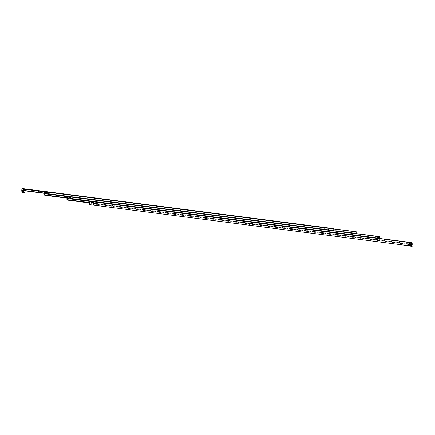 <?xml version="1.0" encoding="UTF-8"?>
<svg xmlns="http://www.w3.org/2000/svg" width="435" height="435" viewBox="0 0 435 435"><rect width="100%" height="100%" fill="white"/><g stroke="black" fill="none" stroke-linecap="round" stroke-linejoin="round"><path stroke-width="0.33" stroke-dasharray="2.17 1.63" d="M93.188 202.318A0.517 0.517 -74.8 0 0 93.112 202.911L93.128 202.862A0.478 0.478 -74.8 0 0 93.938 202.971L93.944 203.02A0.517 0.517 -74.8 0 0 94.02 202.427L94.003 202.471A0.478 0.478 -74.8 0 0 93.193 202.367L94.02 202.427M92.644 202.052A0.517 0.517 105.2 0 1 92.568 202.645L92.557 202.596A0.478 0.478 105.2 0 1 91.747 202.487L91.731 202.536A0.517 0.517 105.2 0 1 91.812 201.943L91.812 201.992A0.478 0.478 105.2 0 1 92.622 202.096L91.812 201.943M91.731 202.536L91.834 202.618A0.478 0.478 -74.8 0 0 92.666 202.389A0.468 0.468 -74.8 0 0 92.334 201.851A0.478 0.478 -74.8 0 1 92.546 201.97L92.258 201.818A0.478 0.478 -74.8 0 0 91.709 202.21A0.478 0.478 -74.8 0 1 91.812 201.992L91.703 202.253A0.478 0.478 -74.8 0 0 92.122 202.77A0.478 0.478 -74.8 0 0 92.655 202.373L92.622 202.096A0.478 0.478 -74.8 0 1 92.557 202.596L92.655 202.373M411.76 242.839L89.991 201.405L89.882 201.998L89.833 202.607L411.608 244.04M94.042 202.732A0.478 0.478 105.2 0 1 93.938 202.971L94.042 202.748A0.478 0.478 105.2 0 0 94.003 202.471L94.042 202.748A0.478 0.478 105.2 0 1 93.443 203.134A0.478 0.478 105.2 0 1 93.095 202.628L93.193 202.367A0.478 0.478 105.2 0 0 93.09 202.607L93.101 202.59A0.478 0.478 105.2 0 1 93.634 202.193A0.468 0.468 -74.8 0 0 93.106 202.574A0.468 0.468 -74.8 0 0 93.438 203.118A0.478 0.478 105.2 0 1 93.21 202.993L93.112 202.911M93.601 202.199A0.468 0.468 105.2 0 1 93.998 202.753A0.468 0.468 105.2 0 1 93.416 203.112A0.468 0.468 105.2 0 1 93.085 202.569A0.468 0.468 105.2 0 1 93.601 202.199L93.916 202.346A0.478 0.478 105.2 0 0 93.688 202.204A0.478 0.478 105.2 0 1 94.047 202.71M412.777 244.378L91.165 202.966L91.323 201.764L412.755 243.16M406.518 245.025L407.584 245.177L406.518 245.025M406.556 244.084L408.628 244.378L406.556 244.084M407.323 245.248L408.394 245.394L407.323 245.248M407.367 244.301L409.433 244.595L407.367 244.301M95.836 205.162L94.77 205.01L95.836 205.162M96.037 204.26L93.971 203.966L96.037 204.26M95.031 204.939L93.965 204.793L95.031 204.939M95.232 204.042L93.166 203.749L95.232 204.042M250.69 224.96L251.756 225.112L250.69 224.96M250.729 224.014L252.8 224.308L250.729 224.014M251.669 225.227L250.603 225.074L251.669 225.227M251.87 224.324L249.799 224.036L251.87 224.324M410.95 246.15L411.804 246.27L410.95 246.161M409.944 245.878L410.798 245.998L409.944 245.889M411.097 242.953L412.228 243.089L410.977 242.92L410.857 243.845L412.108 244.013L411.369 243.986L410.52 243.807L410.857 243.845L410.52 243.807L410.64 242.882L411.097 242.953L410.977 243.877M411.064 244.796L412.695 245.03L411.064 244.796M410.091 242.681L411.222 242.817L409.966 242.643L409.846 243.567L411.102 243.741L409.509 243.535L409.846 243.567L409.509 243.535L409.629 242.61L410.091 242.681L409.971 243.6M410.058 244.524L411.689 244.753L410.058 244.524M93.302 202.264A0.478 0.478 105.2 0 1 93.699 202.204A0.478 0.478 -74.8 0 0 93.144 202.59A0.478 0.478 -74.8 0 0 93.492 203.145L93.21 202.993L93.492 203.14A0.478 0.478 105.2 0 1 93.438 203.129A0.468 0.468 -74.8 0 0 94.02 202.759A0.468 0.468 -74.8 0 0 93.623 202.204A0.478 0.478 105.2 0 1 93.748 202.221A0.478 0.478 -74.8 0 0 93.215 202.607A0.478 0.478 -74.8 0 0 93.623 203.178A0.478 0.478 -74.8 0 0 94.15 202.792A0.478 0.478 -74.8 0 0 93.742 202.226A0.478 0.478 -74.8 0 0 93.204 202.601A0.478 0.478 -74.8 0 0 93.612 203.172A0.478 0.478 -74.8 0 0 94.139 202.792A0.478 0.478 -74.8 0 0 93.732 202.221A0.478 0.478 105.2 0 1 93.797 202.231A0.478 0.478 -74.8 0 0 93.193 202.601A0.478 0.478 -74.8 0 0 93.601 203.172A0.478 0.478 -74.8 0 0 94.134 202.786A0.478 0.478 -74.8 0 0 93.791 202.231A0.478 0.478 105.2 0 1 94.139 202.792A0.478 0.478 105.2 0 1 93.541 203.161A0.478 0.478 105.2 0 1 93.199 202.601A0.478 0.478 105.2 0 1 93.732 202.221A0.478 0.478 -74.8 0 0 93.677 202.204L93.694 202.204A0.478 0.478 105.2 0 0 93.15 202.59A0.478 0.478 105.2 0 0 93.492 203.145A0.478 0.478 -74.8 0 0 94.118 202.786A0.478 0.478 -74.8 0 0 93.71 202.215A0.478 0.478 -74.8 0 0 93.177 202.596A0.478 0.478 -74.8 0 0 93.585 203.167A0.478 0.478 105.2 0 1 93.182 202.596A0.478 0.478 105.2 0 1 93.781 202.226A0.478 0.478 105.2 0 1 94.123 202.786A0.478 0.478 105.2 0 1 93.59 203.167A0.478 0.478 -74.8 0 0 94.101 202.781A0.478 0.478 -74.8 0 0 93.694 202.21A0.478 0.478 -74.8 0 0 93.161 202.59A0.478 0.478 -74.8 0 0 93.509 203.15A0.478 0.478 105.2 0 1 93.166 202.596A0.478 0.478 105.2 0 1 93.764 202.226A0.478 0.478 105.2 0 1 94.107 202.781A0.478 0.478 105.2 0 1 93.509 203.15A0.478 0.478 -74.8 0 0 94.085 202.775A0.478 0.478 -74.8 0 0 93.742 202.221A0.478 0.478 105.2 0 1 94.09 202.775A0.478 0.478 105.2 0 1 93.492 203.145L93.666 202.21L93.541 203.14A0.478 0.478 105.2 0 1 93.476 203.145A0.478 0.478 -74.8 0 0 94.069 202.77A0.478 0.478 -74.8 0 0 93.661 202.199A0.478 0.478 -74.8 0 0 93.128 202.585A0.478 0.478 -74.8 0 0 93.476 203.14A0.478 0.478 105.2 0 1 93.133 202.585A0.478 0.478 105.2 0 1 93.732 202.215A0.478 0.478 105.2 0 1 94.074 202.77A0.478 0.478 105.2 0 1 93.541 203.156L93.726 202.215A0.478 0.478 -74.8 0 0 93.112 202.579A0.478 0.478 -74.8 0 0 93.52 203.15A0.478 0.478 -74.8 0 0 94.052 202.764A0.478 0.478 -74.8 0 0 93.71 202.21A0.478 0.478 105.2 0 1 94.058 202.77A0.478 0.478 105.2 0 1 93.46 203.14A0.478 0.478 105.2 0 1 93.117 202.579A0.478 0.478 105.2 0 1 93.715 202.21L93.52 203.156L93.791 202.231M93.906 202.889L93.335 202.819L93.378 202.487L93.949 202.558L93.601 203.02M93.737 202.297A0.408 0.408 -74.8 0 0 93.28 202.65A0.408 0.408 -74.8 0 0 93.628 203.101A0.408 0.408 -74.8 0 0 94.085 202.753A0.408 0.408 -74.8 0 0 93.737 202.297M92.66 202.335A0.478 0.478 -74.8 0 0 92.307 201.829A0.468 0.468 105.2 0 1 92.65 202.384A0.468 0.468 105.2 0 1 92.133 202.759L91.834 202.618L92.138 202.775A0.468 0.468 105.2 0 1 91.736 202.204A0.468 0.468 105.2 0 1 92.312 201.845L92.334 201.851A0.478 0.478 -74.8 0 0 91.932 201.894M92.323 201.835L92.318 201.829A0.468 0.468 -74.8 0 0 91.758 202.21A0.468 0.468 -74.8 0 0 92.09 202.753A0.478 0.478 105.2 0 1 91.948 202.726A0.478 0.478 -74.8 0 0 92.024 202.743A0.478 0.478 105.2 0 1 91.622 202.172A0.478 0.478 105.2 0 1 92.215 201.802A0.478 0.478 105.2 0 1 92.552 202.357A0.478 0.478 105.2 0 1 92.019 202.743A0.478 0.478 -74.8 0 0 92.552 202.362A0.478 0.478 -74.8 0 0 92.209 201.802A0.478 0.478 105.2 0 1 92.557 202.362A0.478 0.478 105.2 0 1 91.981 202.737A0.478 0.478 105.2 0 1 91.638 202.177A0.478 0.478 105.2 0 1 92.231 201.807A0.478 0.478 -74.8 0 0 91.616 202.172A0.478 0.478 -74.8 0 0 91.959 202.732L91.964 202.732A0.478 0.478 -74.8 0 0 92.568 202.362A0.478 0.478 -74.8 0 0 92.225 201.807A0.478 0.478 105.2 0 1 92.573 202.367A0.478 0.478 105.2 0 1 92.041 202.748A0.478 0.478 105.2 0 1 91.682 202.193A0.478 0.478 105.2 0 1 92.215 201.807A0.478 0.478 -74.8 0 0 91.633 202.177A0.478 0.478 -74.8 0 0 91.975 202.732L91.975 202.732M91.801 202.4L92.068 202.607L92.421 202.144L91.845 202.068M92.198 201.796L92.09 202.753A0.478 0.478 -74.8 0 1 92.024 202.748L92.209 201.818A0.478 0.478 -74.8 0 0 91.682 202.188A0.478 0.478 -74.8 0 0 92.024 202.748L92.209 201.818A0.478 0.478 -74.8 0 0 91.698 202.193A0.478 0.478 -74.8 0 0 92.106 202.764A0.478 0.478 -74.8 0 0 92.633 202.384A0.478 0.478 -74.8 0 0 92.225 201.813A0.478 0.478 105.2 0 1 92.639 202.384A0.478 0.478 105.2 0 1 92.046 202.753A0.478 0.478 105.2 0 1 91.698 202.193A0.478 0.478 105.2 0 1 92.231 201.813A0.478 0.478 -74.8 0 1 92.274 201.818L92.274 201.818A0.478 0.478 105.2 0 1 92.622 202.378A0.478 0.478 105.2 0 1 92.09 202.759A0.478 0.478 -74.8 0 0 92.617 202.378A0.478 0.478 -74.8 0 0 92.274 201.818A0.478 0.478 105.2 0 0 92.198 201.802A0.478 0.478 -74.8 0 0 91.665 202.188A0.478 0.478 -74.8 0 0 92.073 202.753A0.478 0.478 105.2 0 1 92.013 202.743A0.478 0.478 -74.8 0 0 92.584 202.367A0.478 0.478 -74.8 0 0 92.193 201.802A0.478 0.478 105.2 0 1 92.247 201.813A0.478 0.478 -74.8 0 0 91.649 202.183A0.478 0.478 -74.8 0 0 91.992 202.737A0.478 0.478 105.2 0 1 91.665 202.188A0.478 0.478 105.2 0 1 92.198 201.802L92.307 201.84A0.478 0.478 -74.8 0 0 92.242 201.818A0.478 0.478 105.2 0 1 92.59 202.367A0.478 0.478 105.2 0 1 91.997 202.737A0.478 0.478 105.2 0 1 91.654 202.183A0.478 0.478 105.2 0 1 92.28 201.824A0.478 0.478 105.2 0 1 92.606 202.373A0.478 0.478 105.2 0 1 92.073 202.759A0.468 0.468 -74.8 0 0 92.454 202.699L92.568 202.645M92.138 202.775L92.454 202.699M93.824 203.069A0.478 0.478 105.2 0 1 93.503 203.145L93.944 203.02M93.639 203.031L93.335 202.819M93.373 202.83L93.378 202.487M93.416 202.498L93.949 202.558M93.993 202.569L93.949 202.9M411.222 242.817L411.102 243.741L410.765 243.703L410.885 242.779M410.765 242.746L410.645 243.671M409.966 242.643L409.629 242.61M91.165 202.966L91.078 203.634L412.848 245.068M91.078 203.634L411.521 244.709M412.228 243.089L412.108 244.013L411.771 243.975L411.891 243.056M411.771 243.024L411.651 243.943M410.977 242.92L410.64 242.882M89.991 201.405L411.787 242.632M413.245 243.149L91.475 201.709L413.25 243.029M89.751 203.275L89.833 202.607M91.04 205.059L91.475 201.709M91.35 201.557L411.766 242.817M92.041 202.753L92.073 202.759A0.478 0.478 -74.8 0 0 92.601 202.373A0.478 0.478 -74.8 0 0 92.258 201.818L91.992 202.737L92.263 201.818M409.971 245.683L410.825 245.802L409.971 245.683M410.118 245.628L409.264 245.509L410.118 245.639M410.145 245.432L409.291 245.313L410.145 245.422M410.02 245.302L410.874 245.422L410.02 245.313M410.047 245.106L410.896 245.226L410.047 245.095M410.194 245.052L409.34 244.932L410.194 245.052M410.221 244.856L409.368 244.736L410.221 244.845M410.096 244.726L410.95 244.845L410.096 244.726M410.977 245.954L411.831 246.074L410.977 245.954M411.124 245.9L410.276 245.78L411.124 245.911M411.151 245.704L410.297 245.585L411.151 245.693M411.026 245.574L411.88 245.693L411.026 245.585M411.053 245.378L411.907 245.498L411.053 245.367M411.2 245.324L410.346 245.204L411.2 245.324M411.227 245.128L410.374 245.008L411.227 245.117M411.102 244.997L411.956 245.117L411.102 244.997M70.242 197.457A0.517 0.517 -74.8 0 0 70.165 198.05L70.187 198.007A0.478 0.478 -74.8 0 0 70.997 198.11L70.997 198.159A0.517 0.517 -74.8 0 0 71.074 197.566L71.057 197.615A0.478 0.478 -74.8 0 0 70.247 197.506L71.074 197.566M70.1 197.3A0.517 0.517 105.2 0 1 70.024 197.892L70.019 197.843A0.478 0.478 105.2 0 1 69.203 197.74L69.192 197.784A0.517 0.517 105.2 0 1 69.268 197.196L69.268 197.245A0.478 0.478 105.2 0 1 70.078 197.349L69.268 197.196M69.17 197.485A0.478 0.478 -74.8 0 0 69.203 197.74L69.165 197.501A0.478 0.478 -74.8 0 1 69.268 197.24L69.165 197.479A0.478 0.478 -74.8 0 0 69.578 198.017A0.478 0.478 -74.8 0 0 70.111 197.62L70.078 197.349A0.478 0.478 -74.8 0 1 70.019 197.843L70.111 197.62M70.117 197.582A0.478 0.478 -74.8 0 0 69.763 197.077A0.478 0.478 -74.8 0 1 70.002 197.224L69.72 197.071A0.468 0.468 105.2 0 1 70.106 197.637A0.468 0.468 105.2 0 1 69.589 198.007A0.468 0.468 -74.8 0 0 70.127 197.642A0.468 0.468 -74.8 0 0 69.73 197.088A0.468 0.468 -74.8 0 0 69.214 197.457A0.468 0.468 -74.8 0 0 69.611 198.012A0.468 0.468 105.2 0 1 69.529 197.996A0.478 0.478 -74.8 0 0 69.91 197.947L70.024 197.892M378.88 236.76L67.447 196.653L67.343 197.245L67.294 197.854L378.722 237.956M71.101 197.854L71.095 197.892A0.478 0.478 105.2 0 1 70.503 198.273A0.478 0.478 105.2 0 1 70.149 197.767L70.247 197.506A0.478 0.478 105.2 0 0 70.149 197.746A0.478 0.478 105.2 0 1 70.753 197.349A0.478 0.478 105.2 0 1 71.101 197.854L71.057 197.615A0.478 0.478 105.2 0 1 70.997 198.11L71.095 197.892M70.655 197.338A0.468 0.468 105.2 0 1 71.052 197.892A0.468 0.468 105.2 0 1 70.475 198.251A0.468 0.468 105.2 0 1 70.138 197.713A0.468 0.468 105.2 0 1 70.655 197.338L70.97 197.485A0.478 0.478 105.2 0 0 70.742 197.343A0.468 0.468 -74.8 0 0 70.16 197.718A0.468 0.468 -74.8 0 0 70.557 198.273L70.165 198.05M379.184 238.146L68.219 198.104L68.377 196.908L379.271 236.939M377.498 239.924L376.661 239.805L377.498 239.924M377.493 239.962L376.656 239.843L377.493 239.962M89.849 201.394L378.499 238.565L378.45 239.174L378.341 239.761L89.692 202.596M68.279 198.79L68.121 199.991L379.548 240.093L379.706 238.891L68.279 198.79L68.377 196.908M70.356 197.403A0.478 0.478 105.2 0 1 70.742 197.343A0.478 0.478 -74.8 0 0 70.22 197.735A0.478 0.478 -74.8 0 0 70.562 198.289L70.263 198.132A0.478 0.478 105.2 0 0 70.492 198.273L70.486 198.268A0.478 0.478 105.2 0 0 70.557 198.284A0.468 0.468 -74.8 0 0 71.074 197.898A0.468 0.468 -74.8 0 0 70.736 197.354A0.478 0.478 105.2 0 1 70.818 197.365A0.478 0.478 -74.8 0 0 70.247 197.74A0.478 0.478 -74.8 0 0 70.677 198.316A0.478 0.478 -74.8 0 0 71.204 197.936A0.478 0.478 -74.8 0 0 70.785 197.359A0.478 0.478 -74.8 0 0 70.269 197.746A0.478 0.478 -74.8 0 0 70.666 198.311A0.478 0.478 -74.8 0 0 71.193 197.93A0.478 0.478 -74.8 0 0 70.796 197.365A0.478 0.478 -74.8 0 0 70.258 197.746A0.478 0.478 -74.8 0 0 70.655 198.311A0.478 0.478 -74.8 0 0 71.188 197.93A0.478 0.478 -74.8 0 0 70.78 197.359A0.478 0.478 -74.8 0 0 70.236 197.735A0.478 0.478 -74.8 0 0 70.639 198.306A0.478 0.478 -74.8 0 0 71.171 197.925A0.478 0.478 -74.8 0 0 70.747 197.349A0.478 0.478 -74.8 0 0 70.204 197.729A0.478 0.478 -74.8 0 0 70.622 198.3A0.478 0.478 105.2 0 1 70.236 197.74A0.478 0.478 105.2 0 1 70.834 197.37A0.478 0.478 105.2 0 1 71.177 197.925A0.478 0.478 105.2 0 1 70.644 198.311A0.478 0.478 -74.8 0 0 71.155 197.92A0.478 0.478 -74.8 0 0 70.813 197.365A0.478 0.478 105.2 0 1 71.161 197.92A0.478 0.478 105.2 0 1 70.562 198.289A0.478 0.478 105.2 0 1 70.22 197.735A0.478 0.478 105.2 0 1 70.851 197.37A0.478 0.478 105.2 0 1 71.193 197.93A0.478 0.478 105.2 0 1 70.595 198.3A0.478 0.478 105.2 0 1 70.252 197.746A0.478 0.478 105.2 0 1 70.785 197.359A0.478 0.478 -74.8 0 0 70.731 197.343L70.72 197.349A0.478 0.478 -74.8 0 0 70.187 197.724A0.478 0.478 -74.8 0 0 70.595 198.295A0.478 0.478 -74.8 0 0 71.139 197.914A0.478 0.478 -74.8 0 0 70.796 197.359A0.478 0.478 105.2 0 1 71.144 197.914A0.478 0.478 105.2 0 1 70.546 198.289A0.478 0.478 -74.8 0 0 71.123 197.909A0.478 0.478 -74.8 0 0 70.715 197.343A0.478 0.478 105.2 0 1 71.128 197.914A0.478 0.478 105.2 0 1 70.53 198.284A0.478 0.478 105.2 0 1 70.187 197.724A0.478 0.478 105.2 0 1 70.72 197.343L70.535 198.268A0.478 0.478 -74.8 0 0 71.106 197.909A0.478 0.478 -74.8 0 0 70.698 197.338A0.478 0.478 -74.8 0 0 70.171 197.718A0.478 0.478 -74.8 0 0 70.513 198.278A0.478 0.478 105.2 0 1 70.171 197.718A0.478 0.478 105.2 0 1 70.769 197.349A0.478 0.478 105.2 0 1 71.112 197.909A0.478 0.478 105.2 0 1 70.519 198.278L70.736 197.343L70.552 198.273A0.478 0.478 105.2 0 1 70.204 197.729A0.478 0.478 105.2 0 1 70.736 197.349L70.813 197.365M70.965 198.034L70.655 198.164L70.432 197.626L71.003 197.702L70.655 198.164M70.791 197.436A0.408 0.408 -74.8 0 0 70.334 197.789A0.408 0.408 -74.8 0 0 70.682 198.246A0.408 0.408 -74.8 0 0 71.139 197.892A0.408 0.408 -74.8 0 0 70.791 197.436M69.192 197.784L69.295 197.865A0.478 0.478 -74.8 0 0 69.524 198.007A0.468 0.468 105.2 0 1 69.192 197.452A0.468 0.468 105.2 0 1 69.709 197.082L69.763 197.093A0.478 0.478 -74.8 0 0 69.703 197.066A0.478 0.478 105.2 0 1 70.062 197.626A0.478 0.478 105.2 0 1 69.469 197.996A0.478 0.478 105.2 0 1 69.127 197.436A0.478 0.478 105.2 0 1 69.665 197.05A0.478 0.478 105.2 0 1 70.008 197.61A0.478 0.478 105.2 0 1 69.415 197.979A0.478 0.478 105.2 0 1 69.078 197.425A0.478 0.478 105.2 0 1 69.752 197.077A0.478 0.478 -74.8 0 0 69.165 197.463M69.529 198.012L69.622 197.055L69.578 198.007A0.478 0.478 -74.8 0 0 70.095 197.631A0.478 0.478 -74.8 0 0 69.687 197.06A0.478 0.478 -74.8 0 0 69.154 197.446A0.478 0.478 -74.8 0 0 69.562 198.012L69.763 197.093A0.478 0.478 105.2 0 1 70.095 197.631A0.478 0.478 105.2 0 1 69.502 198.001A0.478 0.478 105.2 0 1 69.16 197.446A0.478 0.478 105.2 0 1 69.687 197.06A0.478 0.478 -74.8 0 0 69.138 197.441A0.478 0.478 -74.8 0 0 69.546 198.012A0.478 0.478 -74.8 0 0 70.078 197.626A0.478 0.478 -74.8 0 0 69.671 197.055A0.478 0.478 105.2 0 1 70.078 197.626A0.478 0.478 105.2 0 1 69.486 197.996A0.478 0.478 105.2 0 1 69.143 197.441A0.478 0.478 105.2 0 1 69.671 197.06A0.478 0.478 -74.8 0 0 69.073 197.425A0.478 0.478 -74.8 0 0 69.415 197.979L69.654 197.05A0.478 0.478 -74.8 0 0 69.121 197.436A0.478 0.478 -74.8 0 0 69.529 198.007A0.478 0.478 -74.8 0 0 70.062 197.62A0.478 0.478 -74.8 0 0 69.654 197.055A0.478 0.478 105.2 0 1 69.72 197.066A0.478 0.478 -74.8 0 0 69.105 197.43A0.478 0.478 -74.8 0 0 69.513 198.001A0.478 0.478 -74.8 0 0 70.046 197.62A0.478 0.478 -74.8 0 0 69.698 197.06A0.478 0.478 105.2 0 1 70.046 197.62A0.478 0.478 105.2 0 1 69.453 197.99A0.478 0.478 105.2 0 1 69.111 197.43A0.478 0.478 105.2 0 1 69.638 197.05A0.478 0.478 -74.8 0 0 69.089 197.425A0.478 0.478 -74.8 0 0 69.497 197.996A0.478 0.478 -74.8 0 0 70.03 197.615A0.478 0.478 -74.8 0 0 69.622 197.044A0.478 0.478 105.2 0 1 70.03 197.615A0.478 0.478 105.2 0 1 69.41 197.979A0.478 0.478 -74.8 0 0 70.013 197.61A0.478 0.478 -74.8 0 0 69.671 197.05A0.478 0.478 105.2 0 1 70.013 197.61A0.478 0.478 105.2 0 1 69.437 197.985A0.478 0.478 105.2 0 1 69.094 197.43A0.478 0.478 105.2 0 1 69.703 197.06A0.478 0.478 -74.8 0 0 69.388 197.142M69.595 198.023L69.91 197.947M69.257 197.653L69.834 197.724L69.611 197.191L69.301 197.321M377.504 236.678L378.64 236.814L377.384 236.645L377.265 237.57L378.521 237.738L377.776 237.717L376.928 237.532L377.265 237.57L376.928 237.532L377.047 236.613L377.504 236.678L377.384 237.602M377.471 238.521L379.103 238.755L377.471 238.521M378.673 238.347L379.559 238.875L68.132 198.773L67.207 198.523L67.294 197.854M378.64 236.814L378.521 237.738L378.184 237.706L378.303 236.781M378.184 236.749L378.064 237.673M377.384 236.645L377.047 236.613M378.635 238.625L67.207 198.523M70.997 198.159L70.878 198.208A0.478 0.478 105.2 0 1 70.557 198.284L70.747 197.359L70.475 198.251M70.693 198.175L70.388 197.958M70.427 197.968L70.432 197.626M70.47 197.637L71.003 197.702M71.046 197.713L71.003 198.045M70.878 198.208L70.546 198.284M68.219 198.104L68.132 198.773M68.534 196.734L379.962 236.836M379.956 236.955L68.529 196.854M379.76 238.489L379.706 238.891M379.548 240.093L378.341 239.761M379.559 238.875L379.614 238.467M89.643 202.971L379.521 240.299M378.885 236.678L68.404 196.696M378.907 236.548L67.474 196.446M378.314 239.973L89.664 202.802M377.39 239.674L378.222 239.788L377.39 239.674M377.531 239.636L376.699 239.516L377.531 239.636M377.569 239.348L376.737 239.228L377.569 239.348M377.428 239.386L378.26 239.5L377.428 239.386M377.466 239.098L378.298 239.212L377.466 239.098M377.607 239.06L376.775 238.94L377.607 239.06M377.645 238.771L376.813 238.652L377.645 238.771M377.504 238.81L378.336 238.924L377.504 238.81M47.714 193.455A0.478 0.478 -74.8 0 0 48.247 193.069A0.478 0.478 -74.8 0 0 47.562 192.504L47.975 192.553A0.478 0.478 -74.8 0 0 47.306 192.884A0.478 0.478 -74.8 0 0 47.861 193.417L47.453 193.363A0.478 0.478 -74.8 0 0 47.714 193.455M46.659 193.162A0.555 0.555 105.2 0 1 46.773 192.313L46.801 192.379A0.478 0.478 105.2 0 1 47.17 192.313L46.996 193.243A0.478 0.478 -74.8 0 0 47.404 193.107L47.48 192.553A0.478 0.478 -74.8 0 0 46.708 192.455L46.632 193.009A0.478 0.478 -74.8 0 0 46.996 193.26A0.478 0.478 105.2 0 1 46.708 193.107L47.404 193.107A0.478 0.478 105.2 0 0 47.529 192.841A0.478 0.478 105.2 0 1 47.317 193.183L47.317 193.183A0.478 0.478 105.2 0 1 46.605 192.727A0.478 0.473 105.2 0 1 47.138 192.313A0.478 0.473 105.2 0 1 47.545 192.846A0.478 0.473 105.2 0 1 47.013 193.26A0.478 0.478 105.2 0 1 46.599 192.721A0.478 0.478 105.2 0 1 47.132 192.308A0.478 0.478 -74.8 0 0 46.572 192.683A0.478 0.478 -74.8 0 0 46.915 193.238A0.478 0.478 105.2 0 1 46.86 193.227L46.86 193.227A0.478 0.478 -74.8 0 0 47.491 192.863A0.478 0.478 -74.8 0 0 47.149 192.308A0.478 0.478 105.2 0 1 47.497 192.868A0.478 0.478 105.2 0 1 46.904 193.238A0.478 0.478 -74.8 0 0 47.475 192.863A0.478 0.478 -74.8 0 0 47.072 192.292A0.478 0.478 -74.8 0 0 46.54 192.672A0.478 0.478 -74.8 0 0 46.98 193.254A0.478 0.478 -74.8 0 0 47.507 192.868A0.478 0.478 -74.8 0 0 47.1 192.297A0.478 0.478 -74.8 0 0 46.556 192.678A0.478 0.478 -74.8 0 0 46.898 193.238A0.478 0.478 105.2 0 1 46.561 192.678A0.478 0.478 105.2 0 1 47.154 192.308A0.478 0.478 105.2 0 1 47.48 192.863A0.478 0.478 105.2 0 1 46.888 193.232A0.478 0.478 105.2 0 1 46.545 192.672A0.478 0.478 105.2 0 1 47.138 192.303A0.478 0.478 105.2 0 1 47.545 192.846A0.478 0.478 105.2 0 1 47.013 193.26L47.197 192.335A0.478 0.478 105.2 0 1 47.415 192.455L47.469 192.4A0.555 0.555 105.2 0 1 47.355 193.254M352.16 233.464L351.48 233.959L352.007 234.617L352.627 234.106L352.138 233.454A0.582 0.582 -74.8 0 0 351.415 233.899A0.582 0.582 -74.8 0 0 351.91 234.59A0.582 0.582 -74.8 0 0 352.551 234.128A0.582 0.582 -74.8 0 0 352.138 233.454M356.602 235.232L356.76 234.035L45.332 193.928L45.175 195.13L356.602 235.232L67.104 198.164M351.355 233.247L351.882 233.905L351.208 234.4L350.735 233.758L351.534 233.29A0.582 0.582 105.2 0 1 351.953 233.965A0.582 0.582 105.2 0 1 351.23 234.411A0.582 0.582 105.2 0 1 350.817 233.736A0.582 0.582 105.2 0 1 351.534 233.29M67.305 196.647L350.817 233.155A0.816 0.81 105.2 0 1 351.899 233.29L350.817 233.155M351.899 233.29L355.955 233.812L355.906 234.421L355.797 235.014L351.741 234.492A0.816 0.81 105.2 0 1 351.175 234.628L355.797 235.014M350.806 233.165A0.816 0.81 105.2 0 1 351.91 233.307M46.708 193.107L46.708 193.107A0.478 0.478 105.2 0 1 46.583 192.721A0.511 0.511 -74.8 0 0 47.007 193.292A0.511 0.511 -74.8 0 0 47.578 192.852A0.511 0.511 -74.8 0 0 47.138 192.275A0.511 0.511 -74.8 0 0 46.567 192.721A0.478 0.478 105.2 0 1 46.703 192.455L46.801 192.379A0.478 0.478 105.2 0 0 46.632 193.009L46.708 193.107M356.319 231.79L44.892 191.683L44.751 192.482L44.707 193.124L356.135 233.225M47.382 193.439A0.582 0.582 105.2 0 1 47.236 192.645L47.458 192.558A0.478 0.478 105.2 0 1 48.171 193.015A0.478 0.478 105.2 0 1 47.632 193.434A0.478 0.478 105.2 0 1 47.279 192.874A0.478 0.478 105.2 0 1 47.877 192.504A0.478 0.478 105.2 0 1 48.22 193.064A0.478 0.478 105.2 0 1 47.622 193.434A0.478 0.478 -74.8 0 0 48.214 193.064A0.478 0.478 -74.8 0 0 47.806 192.493A0.478 0.478 -74.8 0 0 47.274 192.874A0.478 0.478 -74.8 0 0 47.622 193.434A0.478 0.478 105.2 0 1 47.295 192.879A0.478 0.478 105.2 0 1 47.893 192.509A0.478 0.478 -74.8 0 0 47.323 192.884A0.478 0.478 -74.8 0 0 47.73 193.455A0.478 0.478 -74.8 0 0 48.263 193.075A0.478 0.478 -74.8 0 0 47.915 192.515A0.478 0.478 105.2 0 1 48.236 193.069A0.478 0.478 105.2 0 1 47.703 193.45A0.478 0.473 105.2 0 1 47.312 192.917A0.478 0.473 105.2 0 1 47.845 192.504A0.478 0.473 105.2 0 1 48.252 193.037A0.478 0.473 105.2 0 1 47.638 193.439A0.478 0.478 -74.8 0 0 48.231 193.064A0.478 0.478 -74.8 0 0 47.823 192.498A0.478 0.478 -74.8 0 0 47.29 192.879A0.478 0.478 -74.8 0 0 47.638 193.434A0.478 0.478 105.2 0 1 47.219 192.895A0.478 0.478 105.2 0 0 47.453 193.363L47.192 192.895A0.517 0.517 -74.8 0 0 47.627 193.466A0.517 0.517 -74.8 0 0 48.203 193.02A0.517 0.517 -74.8 0 0 47.763 192.444A0.517 0.517 -74.8 0 0 47.187 192.89L47.203 192.716A0.582 0.582 -74.8 0 0 47.154 193.069M47.654 193.439A0.478 0.478 105.2 0 1 47.366 193.287L47.366 193.287A0.478 0.478 105.2 0 1 47.458 192.558L47.562 192.504A0.478 0.478 105.2 0 0 47.236 192.895A0.478 0.478 105.2 0 1 48.068 192.634L48.247 193.211L47.861 193.417A0.478 0.478 105.2 0 0 47.975 192.553L48.073 192.634A0.478 0.478 105.2 0 1 47.975 193.363L47.975 193.363A0.478 0.478 105.2 0 1 47.654 193.439A0.478 0.478 -74.8 0 0 48.198 193.058A0.478 0.478 -74.8 0 0 47.79 192.487A0.478 0.478 -74.8 0 0 47.257 192.868A0.478 0.478 -74.8 0 0 47.665 193.439A0.478 0.478 105.2 0 1 47.263 192.874A0.478 0.478 105.2 0 1 47.861 192.498A0.478 0.478 105.2 0 1 48.203 193.058A0.478 0.478 105.2 0 1 47.671 193.439L47.66 193.428M44.914 195.228L45.088 193.885L47.921 194.233L44.767 193.798L44.582 195.184M353.187 234.943L356.015 235.286L356.194 233.905L353.361 233.557L356.515 233.992L356.336 235.373L355.188 235.226L353.187 234.943L353.361 233.557M356.124 233.307L45.311 193.287L45.474 192.025L356.276 232.051M48.019 193.173L47.709 193.303L47.486 192.765L48.062 192.841L47.709 193.303M47.752 192.487A0.468 0.468 -74.8 0 0 47.23 192.895A0.468 0.468 -74.8 0 0 47.632 193.417A0.468 0.468 -74.8 0 0 48.154 193.015A0.468 0.468 -74.8 0 0 47.752 192.487M47.845 192.575A0.408 0.408 -74.8 0 0 47.388 192.928A0.408 0.408 -74.8 0 0 47.741 193.385A0.408 0.408 -74.8 0 0 48.193 193.031A0.408 0.408 -74.8 0 0 47.845 192.575M47.942 193.488A0.582 0.582 -74.8 0 0 48.285 193.031A0.582 0.582 105.2 0 1 47.893 193.504M48.029 192.477A0.582 0.582 105.2 0 1 48.209 193.276M47.17 193.145A0.582 0.582 105.2 0 1 47.149 192.89A0.582 0.582 -74.8 0 0 47.35 193.412M48.247 193.211A0.582 0.582 -74.8 0 0 48.296 192.857M47.312 192.982L46.735 192.906L47.089 192.444L47.35 192.993L47.002 193.113M47.138 192.384A0.408 0.408 -74.8 0 0 46.686 192.738A0.408 0.408 -74.8 0 0 47.034 193.194A0.408 0.408 -74.8 0 0 47.491 192.841A0.408 0.408 -74.8 0 0 47.138 192.384M47.469 192.4L46.773 192.313M47.116 192.297L47.11 192.297A0.478 0.478 105.2 0 1 47.464 192.857A0.478 0.478 105.2 0 1 46.871 193.227L47.181 192.33A0.478 0.478 105.2 0 1 47.513 192.868A0.478 0.478 105.2 0 1 46.92 193.243A0.478 0.478 -74.8 0 0 47.458 192.857A0.478 0.478 -74.8 0 0 47.116 192.297A0.478 0.478 105.2 0 1 47.187 192.319L46.871 193.216A0.478 0.478 105.2 0 1 46.529 192.672A0.478 0.478 105.2 0 1 47.056 192.286A0.478 0.478 -74.8 0 0 46.523 192.667A0.478 0.478 -74.8 0 0 46.866 193.227L47.072 192.303A0.478 0.478 105.2 0 1 47.121 192.303L47.11 192.297A0.478 0.478 105.2 0 1 47.458 192.857A0.478 0.478 105.2 0 1 46.926 193.238A0.478 0.478 105.2 0 1 46.578 192.683A0.478 0.478 105.2 0 1 47.105 192.303A0.478 0.478 -74.8 0 0 47.056 192.286L46.888 193.222M47.415 192.455L47.415 192.455A0.478 0.478 105.2 0 1 47.535 192.841A0.478 0.478 105.2 0 0 47.48 192.553L47.415 192.455M47.045 193.124L46.735 192.906M46.779 192.917L46.779 192.575M46.822 192.585L47.355 192.651M47.393 192.661L47.35 192.993M47.475 192.428A0.582 0.582 -74.8 0 0 47.132 192.884A0.582 0.582 105.2 0 1 47.518 192.406M48.274 192.781A0.582 0.582 105.2 0 1 48.296 193.037A0.582 0.582 -74.8 0 0 48.068 192.504M47.747 193.314L47.442 193.096M47.48 193.107L47.486 192.765M47.524 192.776L48.062 192.841M48.1 192.852L48.057 193.183M67.12 198.05L351.175 234.628A0.816 0.81 105.2 0 1 350.664 234.351L351.741 234.492A0.816 0.81 105.2 0 1 350.653 234.334M356.194 233.905L356.086 233.59M44.707 193.124L44.767 193.798M357.01 232.094L45.588 191.873L357.015 231.975M356.803 233.682L356.76 234.035M45.332 193.928L45.583 191.993M356.7 233.671L356.515 233.992M44.626 193.76L356.053 233.861M45.088 193.885L356.656 234.03M45.229 193.928L45.311 193.287M45.474 192.025L356.308 231.871M356.298 231.964L44.87 191.862M350.664 234.351L67.148 197.843M328.653 228.652L328.12 229.049L328.534 229.577L329.039 229.169L328.191 228.527L328.604 229.055L328.012 229.435L328.534 229.577M333.754 229.778L333.868 229.158L22.441 189.056L22.321 189.676L22.277 190.312L333.705 230.414L333.754 229.778M328.072 229.452L327.685 228.935L328.191 228.527M44.767 191.857L327.908 228.315A0.696 0.696 105.2 0 1 328.507 228.408L327.908 228.315M327.887 228.326A0.696 0.696 105.2 0 1 328.479 228.391L328.507 228.408M328.479 228.391L333.368 229.022L333.319 229.658L333.199 230.278L328.316 229.647A0.696 0.696 105.2 0 1 327.745 229.577L328.343 229.642A0.696 0.696 105.2 0 1 327.724 229.56M325.097 227.565L325.935 227.684L325.097 227.565M324.994 229.446L324.157 229.332L324.994 229.446M313.608 226.086L314.44 226.205L313.608 226.086M313.499 227.967L312.667 227.853L313.499 227.967M26.312 189.089L27.144 189.209L26.312 189.089M37.801 190.573L38.639 190.688L37.801 190.573M169.96 207.587L170.792 207.707L169.96 207.587M169.851 209.469L169.019 209.355L169.851 209.469M181.449 209.066L182.287 209.186L181.449 209.066M181.346 210.953L180.509 210.834L181.346 210.953M23.669 188.752L24.501 188.872L23.669 188.752M23.664 188.79L24.496 188.904L23.664 188.79M23.593 192.493L23.713 191.574L23.321 191.46L24.17 191.639L24.05 192.564M22.799 192.395L22.919 191.471L22.582 191.438L22.462 192.357M24.148 191.623L23.436 191.079L22.625 191.416M24.996 190.807L22.277 190.312M22.919 192.411L23.039 191.503M23.718 192.515L23.833 191.607L24.17 191.639L23.713 191.574M333.705 230.414L44.571 193.363M24.991 190.845L22.256 190.492M333.683 230.593L333.199 230.278M44.582 193.292L333.177 230.458M327.745 229.577L44.604 193.118M333.906 228.886L333.868 229.158M22.441 189.056L22.495 188.643L333.922 228.75M22.495 188.643L21.989 188.507M23.637 189.002L24.469 189.122L23.637 189.002M23.762 189.111L22.924 188.997L23.762 189.111M23.735 189.328L22.897 189.209L23.735 189.328M23.588 189.366L24.425 189.481L23.588 189.366M23.561 189.578L24.393 189.698L23.561 189.578M23.686 189.687L22.854 189.573L23.686 189.687M23.659 189.905L22.821 189.785L23.659 189.905M23.512 189.943L24.349 190.057L23.512 189.943M23.485 190.155L24.322 190.274L23.485 190.155M23.61 190.264L22.778 190.149L23.61 190.264M412.907 243.366L411.885 243.214M412.744 243.154L410.015 242.833L409.694 244.639M409.117 242.545L411.738 242.882L409.117 242.545M410.814 245.721L409.275 245.59L410.814 245.721M410.058 245.025L410.89 245.144L410.058 245.025M410.096 244.736L410.928 244.856L410.096 244.736M410.983 245.944L411.814 246.063L410.983 245.944M411.064 245.296L411.896 245.416L411.064 245.296M411.102 245.008L411.934 245.128L411.102 245.008M379.32 237.091L378.82 237.015M379.151 236.879L378.858 236.836M45.914 193.95L45.735 195.331M355.042 233.753L354.862 235.139M47.638 193.434A0.478 0.478 105.2 0 1 47.225 192.895A0.478 0.478 105.2 0 1 47.763 192.477A0.478 0.478 105.2 0 1 48.176 193.015A0.478 0.478 105.2 0 1 47.638 193.434L47.622 193.434M355.368 233.84L355.188 235.226M46.235 194.037L46.061 195.375M21.788 192.085L24.779 192.471M251.185 224.155L251.261 224.471L251.414 224.188M404.822 243.883L405.567 245.383M405.627 244.1L406.372 245.601M97.777 204.461L96.673 205.728M96.972 204.243L95.869 205.505M248.994 223.813L249.733 225.319M253.605 224.531L252.501 225.792M412.065 244.035L411.254 244.372L410.542 243.828M411.059 243.758L410.248 244.1L409.536 243.551M408.688 244.367L408.905 242.703C408.226 242.257 410.439 242.757 411.76 242.888M250.544 225.537L249.799 224.036M251.696 225.575L252.8 224.308M93.906 205.255L93.166 203.749M94.71 205.472L93.971 203.966M408.334 245.857L409.433 244.595M407.524 245.639L408.628 244.378M92.193 201.818L92.073 202.743L92.209 201.818M92.046 202.737L92.291 201.84M93.661 202.215L93.607 203.161L93.791 202.242M93.498 203.134L93.71 202.21M70.747 197.359L70.503 198.262M69.415 197.979L69.73 197.071L69.551 197.996M378.477 237.76L377.662 238.097L376.949 237.553M376.106 238.364L376.318 236.705C375.644 236.259 377.857 236.754 379.179 236.885M379.103 238.755L379.146 238.407M69.769 197.077L69.567 198.001L69.747 197.088M70.861 197.376L70.66 198.3L70.845 197.387M69.654 197.066L69.448 197.99M69.469 197.996L69.714 197.077M70.813 197.376L70.519 198.268L70.796 197.359M47.872 192.504L47.589 193.423L47.893 192.509M47.165 192.313L46.92 193.227L47.187 192.319M47.921 194.233L47.741 195.614M324.401 227.483L324.157 229.332M312.906 226.004L312.667 227.853M25.611 189.013L25.371 190.856M37.105 190.492L36.866 192.335M169.258 207.506L169.019 209.355M180.753 208.985L180.509 210.834M182.287 209.186L182.047 211.035M170.792 207.707L170.553 209.55M38.639 190.688L38.4 192.536M27.144 189.209L26.905 191.057M314.44 226.205L314.2 228.049M325.935 227.684L325.695 229.528"/><path stroke-width="0.65" d="M411.885 243.214L413.092 243.203L412.848 245.068L411.521 244.709L411.657 242.594L89.86 201.274L411.657 242.594M406.633 245.536L405.567 245.383L406.633 245.536M407.437 245.753L406.372 245.601L407.437 245.753M95.608 205.576L96.673 205.728L95.608 205.576M94.803 205.358L95.869 205.505L94.803 205.358M250.805 225.471L249.733 225.319L250.805 225.471M251.435 225.64L252.501 225.792L251.435 225.64M410.944 246.199L411.798 246.319L410.944 246.199M409.939 245.927L410.792 246.047L409.939 245.927M411.76 246.313L410.27 246.118L411.787 246.281M410.749 246.041L409.259 245.846L410.776 246.009M91.943 202.726A0.478 0.478 105.2 0 1 91.6 202.166A0.478 0.478 105.2 0 1 92.198 201.796A0.478 0.478 105.2 0 1 92.541 202.357A0.478 0.478 105.2 0 1 91.943 202.726A0.478 0.478 105.2 0 1 91.611 202.172A0.478 0.478 105.2 0 1 92.204 201.802M92.155 201.938L91.801 202.4L92.068 202.607M92.122 201.856A0.408 0.408 105.2 0 1 92.476 202.313A0.408 0.408 105.2 0 1 92.019 202.666A0.408 0.408 105.2 0 1 91.671 202.21A0.408 0.408 105.2 0 1 92.122 201.856M91.807 202.058L92.03 202.596L92.378 202.134L91.845 202.068M411.2 246.052L89.431 204.619L411.2 246.052L411.635 242.708M413.092 243.203L412.81 246.493M89.86 201.274L89.431 204.619M411.766 242.817L413.119 242.991M378.673 238.347L378.771 236.515L67.322 196.522L378.771 236.515M379.271 236.939L379.804 237.01L379.646 238.206L379.184 238.146M89.692 202.596L66.914 199.66L67.066 198.463L89.849 201.394M69.41 197.979A0.478 0.478 105.2 0 1 69.073 197.419A0.478 0.478 105.2 0 1 69.66 197.05A0.478 0.478 105.2 0 1 69.997 197.604A0.478 0.478 105.2 0 1 69.404 197.974A0.478 0.478 105.2 0 1 69.062 197.419A0.478 0.478 105.2 0 1 69.654 197.05M69.611 197.191L69.301 197.321L69.524 197.854M69.578 197.109A0.408 0.408 105.2 0 1 69.932 197.566A0.408 0.408 105.2 0 1 69.475 197.914A0.408 0.408 105.2 0 1 69.127 197.463A0.408 0.408 105.2 0 1 69.578 197.109M69.263 197.311L69.486 197.843L69.839 197.381L69.301 197.321M67.322 196.522L67.066 198.463M378.526 238.331L378.749 236.624M66.914 199.66L68.094 200.198L89.643 202.971M379.804 237.01L379.76 238.489M379.831 236.803L378.885 236.678M89.664 202.802L66.887 199.872M67.148 197.843L44.37 194.913L44.528 193.711L67.305 196.647M356.086 233.59L356.232 231.763L44.778 191.775L356.232 231.763M44.37 194.913L47.741 195.614L45.148 195.337L67.104 198.164M356.276 232.051L356.901 232.132L356.858 232.768L356.738 233.388L356.124 233.307M46.926 193.238A0.478 0.478 105.2 0 1 46.518 192.667A0.478 0.478 105.2 0 1 47.045 192.286A0.468 0.468 -74.8 0 0 46.523 192.7A0.468 0.468 -74.8 0 0 46.926 193.227A0.468 0.468 -74.8 0 0 47.448 192.819A0.468 0.468 -74.8 0 0 47.045 192.297A0.478 0.478 105.2 0 1 47.453 192.857A0.478 0.478 105.2 0 1 46.926 193.238M46.86 193.227A0.478 0.478 105.2 0 1 46.518 192.667A0.478 0.478 105.2 0 1 47.11 192.297M44.343 195.119L67.12 198.05M355.982 233.579L356.205 231.877M44.778 191.775L44.528 193.711M356.308 231.871L357.015 231.975L356.803 233.682M356.738 233.388L356.7 233.671M44.604 193.118L21.772 190.177L21.935 188.915L44.767 191.857M26.203 190.976L25.371 190.856L26.203 190.976M37.698 192.455L36.866 192.335L37.698 192.455M21.772 190.177L24.996 190.807L24.779 192.471L21.919 192.286C22.805 192.357 25.534 192.933 24.779 192.471L24.773 192.471M23.713 192.531L22.462 192.357L23.718 192.515M44.571 193.363L24.991 190.845M21.75 190.356L44.582 193.292M333.389 228.821L333.906 228.886M21.935 188.915L21.989 188.507L333.417 228.609M412.902 243.366L412.695 245.025M378.82 237.015L379.151 236.879M379.315 237.091L379.146 238.407M24.567 192.629L21.946 192.292L24.567 192.629M411.689 244.753L411.901 243.094M21.995 190.421L21.783 192.08"/></g></svg>
